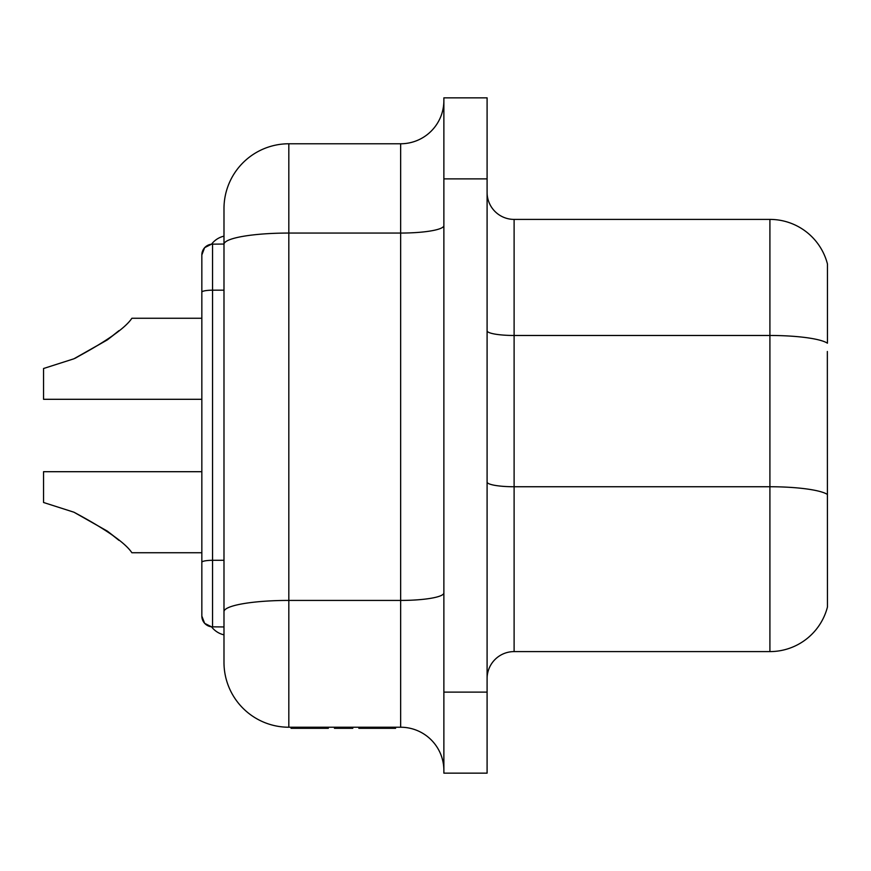 <?xml version="1.0" encoding="UTF-8"?>
<svg xmlns="http://www.w3.org/2000/svg" width="871" height="871" viewBox="0 0 871 871"><rect width="100%" height="100%" fill="white"/><g stroke="black" fill="none" stroke-linecap="round" stroke-linejoin="round"><path stroke-width="1.31" d="M223.989 662.406A64.835 64.835 0 0 0 288.824 727.231A64.835 64.835 0 0 1 223.989 662.406L223.989 244.316A64.835 11.258 0 0 1 288.824 233.058L288.824 727.231L400.649 727.231A43.223 43.223 0 0 1 443.872 770.454A43.223 43.223 0 0 0 400.649 727.231L400.649 600.424A43.223 7.501 180 0 0 443.872 592.911M201.843 602.688L201.843 616.047A10.8 10.8 0 0 0 212.557 626.848L211.566 626.837A21.612 21.612 0 0 0 223.989 634.85M211.566 626.837L204.631 623.342L201.843 616.091L201.843 254.953A10.8 10.8 0 0 1 212.557 244.152L211.566 244.163A21.612 21.612 0 0 1 223.989 236.15M201.843 399.299L43.55 399.299L43.55 368.509L73.948 358.787C105.914 341.704 125.228 328.204 131.88 318.263C125.348 328.106 106.033 341.606 73.948 358.787L107.362 339.875L118.989 330.632L107.427 339.832M107.362 531.125L115.201 537.2L107.362 531.125L115.201 537.2L107.362 531.125L115.201 537.2L107.362 531.125L115.201 537.2L107.362 531.125L73.948 512.213C105.914 529.296 125.228 542.796 131.88 552.737C125.348 542.894 106.033 529.394 73.948 512.213L107.362 531.125L73.948 512.213L107.362 531.125L73.948 512.213L107.362 531.125L73.948 512.213L107.362 531.125L118.989 540.368L107.427 531.168M118.989 330.632L115.222 333.789L118.989 330.632M75.2 358.242L107.362 339.875L75.2 358.242L107.362 339.875L75.2 358.242L107.362 339.875L75.2 358.242L107.362 339.875L75.2 358.242L107.362 339.875L75.2 358.242L107.362 339.875L75.2 358.242L107.362 339.875L75.2 358.242L107.362 339.875L75.2 358.242L107.362 339.875L115.201 333.8M487.096 678.607A27.012 27.012 0 0 1 514.108 651.595L769.91 651.595A59.424 59.424 0 0 0 827.45 607.033L827.341 351.492M443.872 773.154L443.872 97.846L487.096 97.846L487.096 773.154L443.872 773.154M487.096 330.784A27.012 4.693 180 0 0 514.108 335.477L514.108 219.405A27.012 27.012 0 0 1 487.096 192.393A27.012 27.012 0 0 0 514.108 219.405L769.91 219.405A59.424 59.424 0 0 1 827.45 263.967L827.45 342.466M118.989 540.368L115.222 537.211M201.843 471.701L43.55 471.701L43.55 502.491L73.948 512.213M107.362 339.875L73.948 358.787M201.843 267.092L201.843 264.86M201.843 296.162L201.843 289.727M201.843 600.544L201.843 595.165M201.843 589.645L201.843 561.904M211.566 244.163L204.631 247.658L201.843 254.953A10.8 10.8 0 0 1 212.557 244.152L223.989 244.054M201.843 616.047A10.8 10.8 0 0 0 212.557 626.848L223.989 626.946M223.989 244.316L223.989 208.594A64.835 64.835 0 0 1 288.824 143.769L400.649 143.769A43.223 43.223 0 0 0 443.872 100.546A43.223 43.223 0 0 1 400.649 143.769L400.649 233.058L288.824 233.058L288.824 143.769A64.835 64.835 0 0 0 223.989 208.594M378.058 727.231L378.058 728.319L358.852 728.319L358.852 727.231M378.058 728.319L395.576 728.319L395.576 727.231M309.118 727.231L309.118 728.319L328.323 728.319L328.323 727.231M309.118 728.319L291.056 728.319L291.056 727.231M352.777 727.231L352.777 728.319L339.614 728.319L339.614 727.231M339.614 728.319L335.15 728.319L335.15 727.231M335.15 728.319L334.475 728.319L334.475 727.231M351.546 728.319L351.546 727.231M342.815 728.319L342.815 727.231M443.872 225.545A43.223 7.501 0 0 1 400.649 233.058L400.649 600.424L288.824 600.424A64.835 11.258 180 0 0 223.989 611.682M827.45 263.967A59.424 59.424 0 0 0 769.91 219.405L769.91 335.477L514.108 335.477L514.108 651.595M487.096 482.055A27.012 4.693 180 0 0 514.108 486.747L769.91 486.747L769.91 651.595A59.424 59.424 0 0 0 827.45 607.033M827.428 343.207A59.424 10.321 0 0 0 769.91 335.477L769.91 486.747A59.424 10.321 0 0 1 827.45 494.478M487.096 178.882L443.872 178.882M487.096 692.118L443.872 692.118M201.843 562.274A10.8 1.971 0 0 1 212.557 560.303L212.557 626.848M201.843 292.144A10.8 1.971 0 0 1 212.557 290.185L212.557 560.303L223.989 560.282M212.557 244.152L212.557 290.185L223.989 290.163M131.88 552.737L201.843 552.737M131.88 318.263L201.843 318.263M301.693 728.319L301.693 727.231"/></g></svg>
